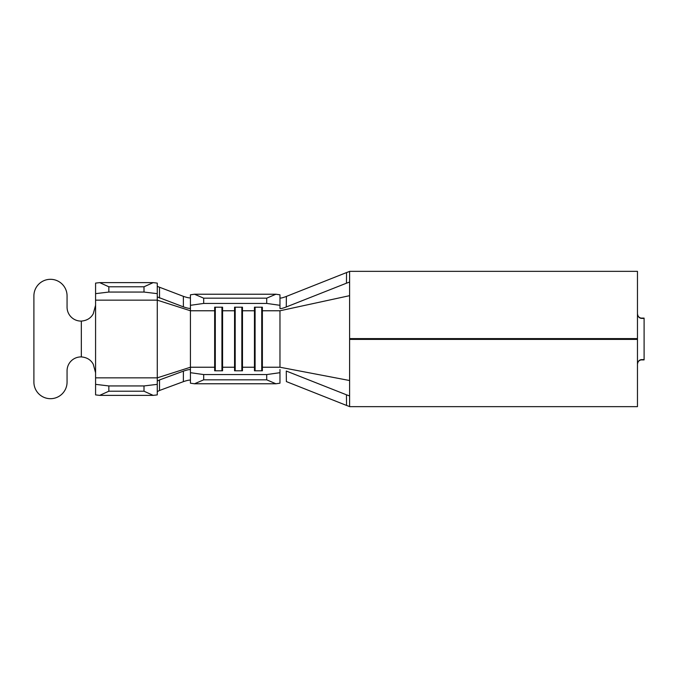 <?xml version="1.0" encoding="UTF-8"?>
<svg xmlns="http://www.w3.org/2000/svg" width="678" height="678" viewBox="0 0 678 678"><rect width="100%" height="100%" fill="white"/><g stroke="black" fill="none" stroke-linecap="round" stroke-linejoin="round"><path stroke-width="1.02" d="M95.581 305.236L93.259 313.753C90.869 318.168 86.886 320.618 81.326 321.092L81.326 356.908C86.886 357.382 90.869 359.832 93.259 364.247L95.581 372.764M81.326 321.084A13.924 13.924 0 0 1 67.063 307.159L67.063 295.888A16.586 16.586 0 0 0 50.486 279.311A16.586 16.586 0 0 0 33.9 295.888L33.9 382.112A16.586 16.586 0 0 0 50.486 398.689A16.586 16.586 0 0 0 67.063 382.112L67.063 370.841A13.924 13.924 0 0 1 81.326 356.916M637.464 339.39L349.611 339.39L349.611 338.669L637.464 338.669L637.464 406.656L349.611 406.656M349.611 282.056L346.458 283.201L346.543 272.564L349.611 271.429L349.611 338.669M349.611 339.39L349.611 406.571L346.543 405.436L346.458 394.799L286.277 371.036L286.362 381.578L346.543 405.436M349.611 271.344L637.464 271.344L637.464 338.669M640.769 318.109L644.1 318.109C640.286 319.084 638.074 317.643 637.464 313.787L637.464 313.77C637.744 316.634 639.413 318.143 642.473 318.296L644.1 318.109L644.1 359.891L642.473 359.704C639.413 359.849 637.744 361.366 637.464 364.23C638.074 360.357 640.286 358.916 644.1 359.891L640.769 359.891M95.581 353.102L95.581 384.35L108.844 385.943L143.999 385.943L157.271 384.35L157.271 394.893L153.194 395.376L143.999 391.214L143.999 385.943M108.844 385.943L108.844 391.214L99.658 395.376L95.581 394.893L95.581 384.35M190.433 305.312L190.433 294.811L194.501 294.227L203.697 298.176L203.697 303.43L190.433 305.312L190.433 367.23L214.655 367.23L214.655 307.202L222.579 307.202L222.579 310.77L234.554 310.77L234.554 307.202L242.478 307.202L242.478 310.77L254.453 310.77L254.453 307.202L262.378 307.202L262.378 310.77L279.972 310.77L279.972 367.23L349.611 380.528M194.501 294.227L275.895 294.227L279.972 294.811L279.972 308.498C280.667 308.821 282.768 308.312 286.277 306.964L346.458 283.201M279.972 305.312L266.708 303.43L266.708 298.176L275.895 294.227M203.697 303.43L266.708 303.43M221.943 370.798L222.579 367.23L234.554 367.23L234.554 310.77L235.19 307.202L235.198 370.798L234.554 367.23L234.554 370.798L242.478 370.798L242.478 310.77L241.843 307.202L241.834 370.798L242.478 367.23L254.453 367.23L254.453 310.77L255.089 307.202L255.097 370.798L254.453 367.23L254.453 370.798L262.378 370.798L262.378 310.77L261.733 307.202L261.733 370.798L262.378 367.23L279.972 367.23M190.433 308.295C189.543 308.634 187.204 308.151 183.399 306.863L157.271 296.913L157.271 300.151L190.433 310.77L214.655 310.77L215.299 307.202L215.299 370.798L214.655 367.23L214.655 370.798L222.579 370.798L222.579 310.77L221.943 307.202M349.611 338.61L637.464 338.61M349.611 339.331L637.464 339.331M346.458 394.799L349.611 395.944M279.972 297.973C280.684 298.303 282.811 297.786 286.362 296.422L346.543 272.564M286.362 296.422L286.277 306.964M279.972 369.502L279.972 383.189L275.895 383.773L266.708 379.824L266.708 374.57L279.972 372.688M95.581 293.65L95.581 283.107L99.658 282.624L108.844 286.786L108.844 292.057L95.581 293.65L95.581 300.151L157.271 300.151L157.271 377.849L190.433 367.23L190.433 372.688L203.697 374.57L203.697 379.824L194.501 383.773L275.895 383.773M194.501 383.773L190.433 383.189L190.433 372.688M203.697 379.824L266.708 379.824M203.697 374.57L266.708 374.57M203.697 298.176L266.708 298.176M183.399 306.863L183.374 296.345C187.187 297.642 189.543 298.117 190.433 297.786M157.271 286.379L183.374 296.345M159.516 287.523L159.533 298.066M95.581 377.849L157.271 377.849L157.271 381.087L159.533 379.934L159.516 390.477L183.374 381.655L183.399 371.137L159.533 379.934M183.399 371.137C187.204 369.841 189.552 369.366 190.433 369.705M190.433 380.214C189.543 379.883 187.187 380.358 183.374 381.655M159.516 390.477L157.271 391.621M157.271 381.087L157.271 384.35M157.271 293.65L143.999 292.057L143.999 286.786L153.194 282.624L157.271 283.107L157.271 296.913M99.658 395.376L153.194 395.376M108.844 391.214L143.999 391.214M95.581 353.085L95.581 324.915M95.581 300.151L95.581 324.898M108.844 292.057L143.999 292.057M108.844 286.786L143.999 286.786M99.658 282.624L153.194 282.624M221.935 370.798L221.935 307.202M279.972 310.77L349.611 295.667M644.041 318.135L642.973 318.474M644.041 359.865L643.058 359.543"/></g></svg>
